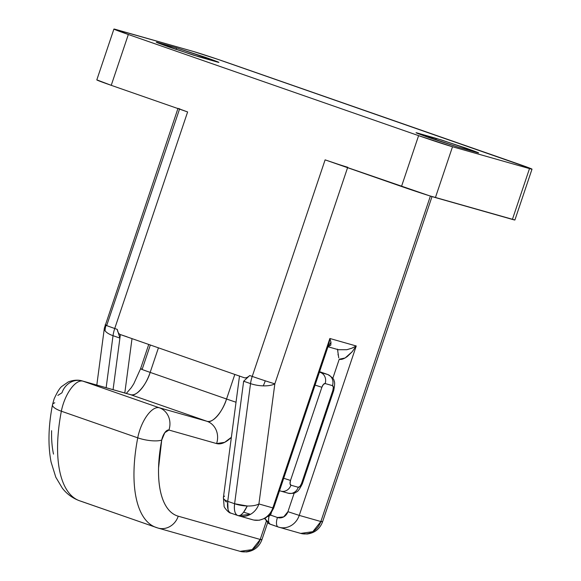 <?xml version="1.0" encoding="UTF-8"?>
<svg xmlns="http://www.w3.org/2000/svg" width="581" height="581" viewBox="0 0 581 581"><rect width="100%" height="100%" fill="white"/><g stroke="black" fill="none" stroke-linecap="round" stroke-linejoin="round"><path stroke-width="0.87" d="M238.174 515.652L250.484 514.33L243.621 512.181C241.405 514.998 239.517 516.124 237.941 515.565A17.88 7.611 -70.8 0 1 237.745 515.507A17.88 7.611 -70.8 0 1 234.608 503.742L227.73 501.345L243.657 381.216L250.527 383.613L234.608 503.742A17.88 7.059 7.6 0 0 247.245 505.993A17.88 6.057 108.1 0 1 243.621 512.181L250.484 514.33A17.88 16.174 -74.2 0 0 258.915 503.952A17.88 7.059 -172.4 0 1 247.245 505.993A17.88 7.059 7.6 0 0 258.915 503.952L274.842 383.823A17.88 0.407 -161.4 0 1 265.256 380.816A17.88 6.137 108.1 0 1 263.251 385.864A17.88 7.059 7.6 0 0 274.842 383.823L347.721 167.255A17.88 0.407 -161.4 0 1 325.113 159.855L429.461 195.775L514.904 219.981A26.82 0.61 18.6 0 1 512.398 219.422L435.416 197.576L452.519 146.753L418.603 135.649L128.336 34.504L113.949 29.05L193.4 51.477L217.708 59.291L530.569 168.468L531.964 169.187L529.502 168.599L452.519 146.753L529.502 168.599L512.398 219.422L529.502 168.599A26.82 0.61 -161.4 0 0 532.007 169.158A26.82 0.61 -161.4 0 0 517.584 163.733L227.316 62.581A26.82 0.61 -161.4 0 0 193.4 51.477L116.418 29.638A26.82 0.61 -161.4 0 0 113.912 29.079A26.82 0.61 -161.4 0 0 128.336 34.504L418.603 135.649L401.5 186.472L325.113 159.855L252.234 376.415L249.721 375.544C247.586 377.534 245.719 378.246 244.122 377.686L120.376 334.569L113.07 389.677L120.376 334.569L242.11 376.989M126.956 336.784L120.376 334.569C118.778 334.01 117.732 332.281 117.246 329.383L114.733 328.505A17.88 0.407 -161.4 0 1 106.054 325.338A17.88 16.849 112.3 0 0 105.074 330.749A17.88 7.059 7.6 0 0 113.034 335.695A17.88 7.611 -70.8 0 1 114.733 328.505L187.619 111.944L178.963 108.785M270.012 524.12L270.325 524.244C268.473 523.307 268.081 520.532 269.156 515.913L269.141 515.921A8.94 3.806 109.2 0 0 270.223 524.215L278.168 526.982A8.94 3.806 -70.8 0 1 277.442 517.497L283.681 516.901L287.929 511.687L294.218 493L287.929 511.687L299.237 515.391L356.247 345.985L329.855 338.491L272.838 507.903L258.915 503.952L274.842 383.823L347.576 167.684M278.081 526.945L269.366 523.859L264.769 518.535L270.165 524.185M124.799 393.003L132.01 338.621L124.799 393.003M300.791 533.423A17.88 16.174 -74.2 0 0 320.865 521.527L430.398 196.066L320.865 521.527C322.811 522.072 323.043 522.043 321.576 521.44L321.576 521.44C323.043 522.043 322.811 522.072 320.865 521.527L299.237 515.391A17.88 16.174 105.8 0 1 279.163 527.294M239.597 516.037L251.863 519.516L239.597 516.037M179.667 108.698L106.788 325.266A17.88 0.407 -161.4 0 0 105.125 324.881A17.88 0.407 18.6 0 0 106.054 325.338A17.88 0.407 18.6 0 0 114.733 328.505L187.619 111.944L111.232 85.327L187.619 111.944A17.88 0.407 -161.4 0 1 178.004 108.327L104.355 328.163M216.263 61.724L198.666 56.727L169.274 47.105C156.754 42.624 153.311 41.215 158.94 42.892L176.537 47.882L176.021 49.429L176.537 47.882L158.017 43.001L193.502 55.166L217.185 61.608L176.537 47.882L205.935 57.504C218.456 61.993 221.898 63.394 216.263 61.724L218.427 62.218M418.661 133.39L436.258 138.387L435.735 139.927L436.258 138.387L465.65 148.01C478.17 152.491 481.613 153.9 475.977 152.222L458.38 147.233L476.899 152.113L441.415 139.948L417.739 133.507L458.38 147.233L428.989 137.61C416.468 133.122 413.026 131.72 418.661 133.39L418.516 133.819L418.661 133.39L416.49 132.896M338.062 164.227L325.113 159.855L252.234 376.415A17.88 0.407 18.6 0 0 265.256 380.816A17.88 0.407 18.6 0 0 274.842 383.823A17.88 7.059 -172.4 0 1 263.251 385.864A17.88 7.059 -172.4 0 1 250.527 383.613L234.608 503.742L227.73 501.345A17.88 7.611 109.2 0 0 230.875 513.11A17.88 7.611 109.2 0 0 231.064 513.176L230.897 513.117C228.979 513.422 223.583 506.988 224.092 506.051L223.394 497.619A8.94 3.53 -172.4 0 1 224.607 496.123M96.845 79.873L111.232 85.327L128.336 34.504L111.232 85.327A26.82 0.61 18.6 0 1 96.809 79.902L113.912 29.065M158.94 42.892L158.802 43.314L158.94 42.892L156.776 42.398M478.141 152.723L475.977 152.222M271.4 512.631L270.564 515.1L277.442 517.497L270.564 515.1L269.156 515.913L270.564 515.1L271.4 512.631M332.782 378.413L339.246 359.218L332.782 378.413M338.127 355.071L338.011 354.294M224.745 500.125L226.278 502.042M452.519 146.753A26.82 0.61 -161.4 0 1 418.603 135.649L401.5 186.472A26.82 0.61 18.6 0 0 435.416 197.576L452.519 146.753M120.376 334.569C118.793 333.981 117.754 332.252 117.246 329.383L114.733 328.505A17.88 7.611 109.2 0 0 113.034 335.695L106.141 387.709L113.034 335.695L119.911 338.091L117.246 329.383L119.911 338.091L113.034 335.695A17.88 7.059 -172.4 0 1 105.074 330.749A17.88 7.059 -172.4 0 1 104.333 328.338M338.425 349.711L346.813 349.718L351.774 348.222L356.247 345.985L299.237 515.391L287.929 511.687A8.94 8.083 105.8 0 1 277.442 517.497A8.94 3.806 109.2 0 0 278.168 526.982A8.94 3.806 109.2 0 0 278.255 527.011A17.88 16.174 -74.2 0 0 279.047 527.257A17.88 16.174 -74.2 0 0 299.237 515.391L320.865 521.527A17.88 0.407 18.6 0 0 322.535 521.898M252.764 519.799A17.88 16.174 -74.2 0 0 272.838 507.903L258.915 503.952A17.88 16.174 105.8 0 1 250.484 514.33A17.88 16.174 105.8 0 1 238.842 515.848M230.882 513.117L237.941 515.565C239.423 516.182 241.318 515.049 243.621 512.181L247.245 505.993L234.608 503.742C233.896 510.51 235.007 514.454 237.941 515.565L252.684 519.777M320.865 521.527L312.818 531.688L300.711 533.402L278.168 526.982M352.558 347.903L356.247 345.985L352.079 351.868L347.387 356.443C343.894 358.971 341.178 359.9 339.246 359.218L345.121 357.983L352.188 351.737M273.673 508.092L328.258 345.898L329.855 338.491L272.838 507.903L273.673 508.092L272.838 507.903A17.88 16.174 105.8 0 1 252.655 519.77A17.88 16.174 105.8 0 1 251.863 519.516M356.247 345.985L329.855 338.491L330.988 342.325L330.785 345.172L327.996 346.69L330.974 342.26M338.745 357.845L337.481 349.145M329.107 342.863L329.855 338.491M223.373 497.823A8.94 3.53 7.6 0 0 227.73 501.345L243.657 381.216L249.721 375.544C247.593 377.49 245.727 378.209 244.122 377.686M228.042 509.29L227.73 501.345A8.94 3.53 -172.4 0 1 223.387 497.619L239.51 375.943M267.885 516.487L269.156 515.913M104.5 327.604A17.88 7.059 7.6 0 0 105.074 330.749A17.88 16.849 -67.7 0 1 106.054 325.338A17.88 0.407 -161.4 0 1 105.125 324.881M263.251 385.864A17.88 6.137 -71.9 0 0 265.256 380.816A17.88 0.407 -161.4 0 1 252.234 376.415A17.88 7.611 109.2 0 0 250.527 383.613A17.88 7.059 7.6 0 0 263.251 385.864M249.721 375.544L243.657 381.216L250.527 383.613A17.88 7.611 -70.8 0 1 252.234 376.415L249.721 375.544M79.612 500.8A116.215 49.472 -70.8 0 1 61.354 411.217A116.215 49.472 109.2 0 0 79.612 500.8A116.215 49.472 -70.8 0 0 80.875 501.2L157.262 527.817A116.215 49.472 -70.8 0 1 155.999 527.417A116.215 49.472 -70.8 0 1 137.741 437.834L61.354 411.217A26.82 11.417 -70.8 0 1 82.96 381.158L130.616 394.681L207.003 421.298L159.347 407.782A17.88 16.174 105.8 0 1 168.926 430.042L216.582 443.564A17.88 16.174 -74.2 0 0 207.003 421.298A26.82 11.417 -70.8 0 0 226.554 399.009A17.88 0.407 18.6 0 0 236.031 402.234A17.88 0.407 -161.4 0 1 226.554 399.009L150.167 372.392L226.554 399.009L234.818 374.447L226.554 399.009C222.814 411.718 212.065 423.977 207.003 421.298L159.347 407.782L82.96 381.158A26.82 11.417 109.2 0 0 61.354 411.217L137.741 437.834A26.82 11.417 -70.8 0 1 159.347 407.782L82.96 381.158L130.616 394.681L207.003 421.298A17.88 16.174 105.8 0 1 216.582 443.564A44.701 19.028 109.2 0 0 231.376 437.319L224.68 442.33L216.582 443.564L168.926 430.042L164.801 432.663L161.721 440.064L158.555 467.952C158.337 476.718 158.969 484.532 160.458 491.373C161.939 498.222 164.205 503.763 167.241 508.012C170.284 512.253 173.944 514.984 178.236 516.197L260.215 539.458C262.154 540.003 262.394 539.974 260.92 539.371L260.833 539.626M82.059 380.882A17.88 16.174 105.8 0 1 82.96 381.158A17.88 16.174 -74.2 0 0 82.059 380.882A17.88 16.174 105.8 0 0 61.978 392.778L57.86 395.4M51.615 430.688C51.397 439.454 52.029 447.261 53.517 454.11M150.341 345.012L142.222 369.146A17.88 0.407 -161.4 0 0 140.551 368.775A17.88 0.407 18.6 0 0 150.167 372.392L158.431 347.83L150.167 372.392A17.88 0.407 -161.4 0 1 140.551 368.775M260.92 539.371C262.394 539.974 262.154 540.003 260.215 539.458L266.272 521.447L260.215 539.458A17.88 0.407 18.6 0 0 261.878 539.829C259.162 546.917 254.013 550.955 246.431 551.95L240.04 551.333M130.616 394.681C135.678 397.36 146.427 385.101 150.167 372.392A26.82 11.417 109.2 0 1 130.616 394.681A17.88 16.174 -74.2 0 0 129.716 394.397A17.88 16.174 105.8 0 1 130.616 394.681M240.135 551.354A17.88 16.174 -74.2 0 0 260.215 539.458L252.161 549.619L240.055 551.333L158.083 528.078L79.691 500.822C72.719 498.28 66.96 494.104 62.407 488.28L55.798 477.219L51.077 462.055C47.867 445.278 48.339 426.171 52.501 404.732L54.106 398.936C57.439 391.623 60.163 387.345 62.283 386.104L67.672 382.342C68.391 381.644 75.806 378.892 82.139 380.904L129.788 394.419M260.215 539.458L178.236 516.197A17.88 16.174 105.8 0 1 158.163 528.1A17.88 16.174 105.8 0 1 157.262 527.817M168.926 430.042A17.88 16.174 -74.2 0 0 159.347 407.782A26.82 11.417 109.2 0 0 137.741 437.834A17.88 5.236 10.9 0 0 161.721 440.064A8.94 3.806 -70.8 0 1 168.926 430.042M158.163 528.1A17.88 16.174 -74.2 0 0 178.236 516.197A98.334 41.861 -70.8 0 1 161.721 440.064A17.88 5.236 -169.1 0 1 137.741 437.834A116.215 49.472 109.2 0 0 155.999 527.417M52.486 404.804A17.88 5.236 10.9 0 0 61.354 411.217A17.88 5.236 -169.1 0 1 52.486 404.804A17.88 5.236 -169.1 0 1 54.781 402.8M288.22 493.225A8.94 8.083 -74.2 0 0 298.256 487.277L290.921 485.193A8.94 8.083 105.8 0 1 280.884 491.141A8.94 8.083 105.8 0 1 280.434 491.003A8.94 8.083 -74.2 0 0 280.884 491.141A8.94 8.083 -74.2 0 0 290.921 485.193A4.466 1.903 -70.8 0 1 290.515 480.436L283.71 478.272L290.515 480.436L321.874 387.266L323.421 384.426L325.135 383.547L332.463 385.631L333.341 387.237L332.869 390.388L301.517 483.559L299.97 486.406L298.256 487.277L290.921 485.193L290.042 483.588L290.515 480.436L321.874 387.266A4.466 1.903 -70.8 0 1 325.135 383.547L332.463 385.631A8.94 8.083 -74.2 0 0 327.677 374.498L320.342 372.421A8.94 8.083 105.8 0 1 325.135 383.547A8.94 8.083 -74.2 0 0 320.342 372.421A13.407 5.708 109.2 0 0 319.361 372.334A13.407 5.708 -70.8 0 1 320.342 372.421L327.677 374.498A8.94 8.083 105.8 0 1 332.463 385.631A4.466 1.903 -70.8 0 1 332.869 390.388L333.705 390.57L332.869 390.388L301.517 483.559L302.352 483.748L301.517 483.559A4.466 1.903 -70.8 0 1 298.256 487.277A8.94 8.083 105.8 0 1 288.22 493.225A8.94 8.083 105.8 0 1 287.769 493.08L281.262 491.235L287.769 493.08M319.586 371.68L327.677 374.498L319.586 371.68M319.586 371.673L327.815 374.542C332.209 377.236 334.286 379.393 334.046 381.005C334.917 381.746 334.809 384.934 333.705 390.577L302.345 483.748C299.673 489.151 297.697 491.875 296.419 491.925C295.301 493.247 292.548 493.676 288.176 493.211L280.296 490.96A13.407 5.708 -70.8 0 1 279.577 490.56A13.407 5.708 109.2 0 0 280.282 490.952L279.534 490.691M315.069 385.094L321.874 387.266L315.069 385.094M532.007 169.165L514.904 219.988M300.711 533.402L307.08 534.019C314.662 533.024 319.811 528.986 322.535 521.905L432.024 196.574M104.34 328.236L96.809 385.065M273.666 508.099L270.688 513.597L265.394 518.201L259.257 520.242L253.824 520.053M338.846 349.842L327.967 346.755M269.366 523.859L268.357 523.299L264.689 518.572M267.623 522.777L261.878 539.836M126.302 393.431L131.241 387.745L133.79 383.78L140.551 368.768L148.736 344.453"/></g></svg>
